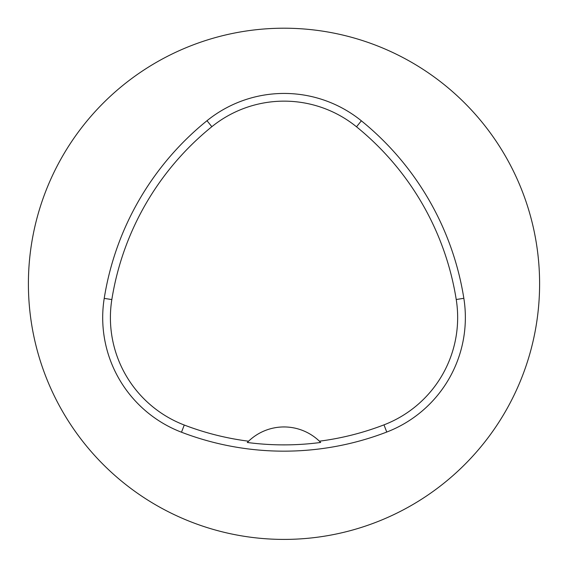 <?xml version="1.0" encoding="UTF-8"?>
<svg xmlns="http://www.w3.org/2000/svg" width="568" height="568" viewBox="0 0 568 568"><rect width="100%" height="100%" fill="white"/><g stroke="black" fill="none" stroke-linecap="round" stroke-linejoin="round"><path stroke-width="0.85" d="M28.4 283.808A255.6 255.6 0 0 1 411.8 62.452A255.6 255.6 0 0 1 411.8 505.165A255.6 255.6 0 0 1 28.4 283.808M104.221 298.37A286.272 286.272 0 0 1 207 120.707A122.688 122.688 0 0 1 361.369 120.814A286.272 286.272 0 0 1 463.843 298.306A122.688 122.688 0 0 1 386.751 432.049A286.272 286.272 0 0 1 181.497 432.22A122.688 122.688 0 0 1 104.221 298.37L111.832 299.584A278.569 278.569 0 0 1 211.843 126.699A114.984 114.984 0 0 1 356.512 126.799A278.569 278.569 0 0 1 456.232 299.514A114.984 114.984 0 0 1 383.982 424.857A278.569 278.569 0 0 1 319.401 441.187L320.679 442.458A51.12 51.12 0 0 0 319.599 441.379M111.832 299.584A114.984 114.984 0 0 0 184.259 425.027A278.569 278.569 0 0 0 248.578 441.208L247.3 442.479A279.988 279.988 0 0 0 320.679 442.458M248.578 441.208A51.12 51.12 0 0 1 319.401 441.187M248.379 441.4A51.12 51.12 0 0 0 247.3 442.479M211.843 126.699L207 120.707M356.512 126.799L361.369 120.814M456.232 299.514L463.843 298.306M383.982 424.857L386.751 432.049M184.259 425.027L181.497 432.22"/></g></svg>
